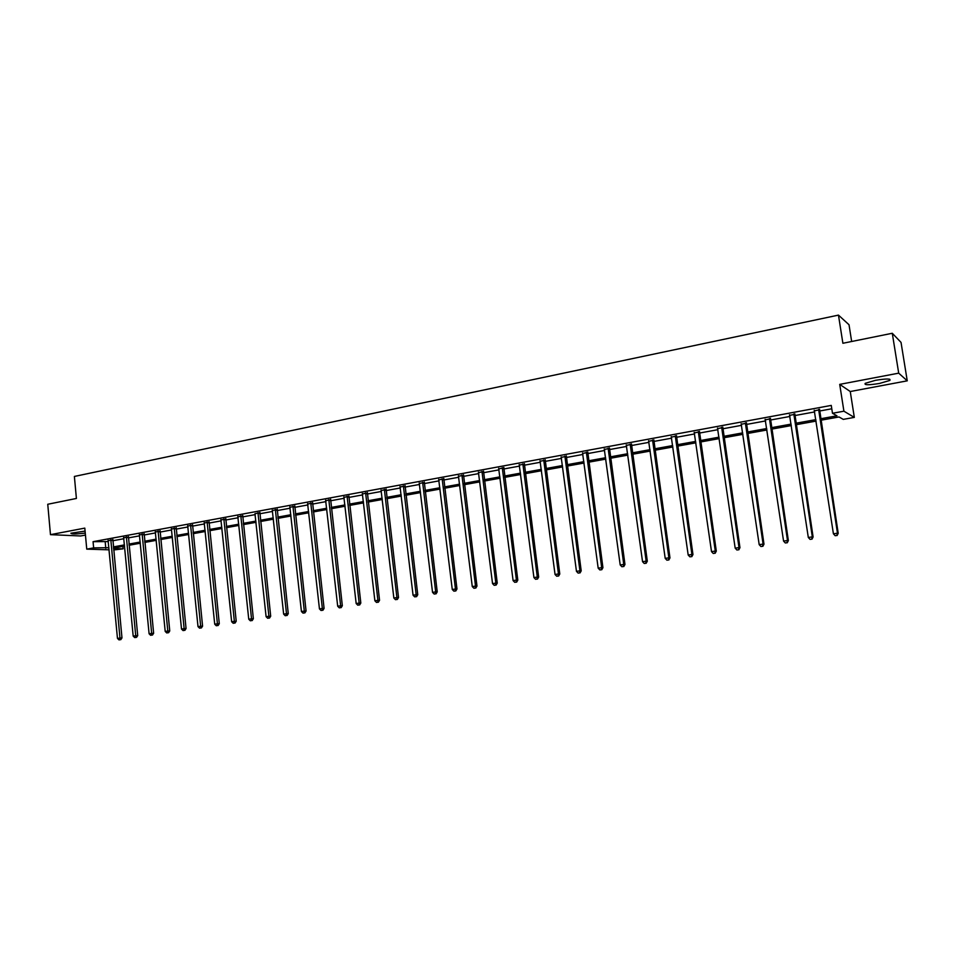 <?xml version="1.0" encoding="UTF-8"?>
<svg xmlns="http://www.w3.org/2000/svg" width="955" height="955" viewBox="0 0 955 955"><rect width="100%" height="100%" fill="white"/><g stroke="black" fill="none" stroke-linecap="round" stroke-linejoin="round"><path stroke-width="1.43" d="M85.079 531.111L70.897 533.2C71.446 534.239 76.245 534.203 85.258 533.093M879.471 383.456L889.821 380.436C891.23 378.586 886.455 378.55 875.496 380.317L865.254 383.313C863.893 385.151 868.632 385.199 879.471 383.456M122.873 546.379L123.111 548.839L113.645 549.973M851.657 341.496L849.019 324.748L838.466 315.114L74.383 476.45L76.4 498.462L47.75 504.264L50.472 534.657L80.65 535.97L85.449 535.075M838.466 315.114L842.883 343.275L892.28 333.271L901.031 342.391L907.25 380.83L898.703 373.154L839.72 384.376L843.91 411.199L854.319 417.395L843.277 419.376L838.991 416.965L820.787 420.248M839.72 384.376L850.26 391.526L907.25 380.83M850.26 391.526L854.319 417.395M892.28 333.271L898.703 373.154M820.56 418.779L836.95 415.807L832.485 413.276L831.256 405.409L93.065 541.676L108.333 541.569M112.774 540.757L123.875 538.716M128.328 537.904L139.609 535.827M144.074 535.015L155.534 532.902M160.01 532.09L171.637 529.953M176.126 529.13L187.956 526.957M192.444 526.133L204.466 523.925M208.966 523.101L221.166 520.857M225.678 520.033L238.093 517.753M242.606 516.918L255.224 514.614M259.748 513.778L272.557 511.426M277.105 510.591L290.129 508.203M294.677 507.368L307.916 504.932M312.464 504.097L325.93 501.626M330.49 500.79L344.17 498.283M348.742 497.448L362.649 494.893M367.233 494.045L381.367 491.455M385.963 490.607L400.336 487.969M404.932 487.122L419.555 484.448M424.163 483.6L439.025 480.866M443.633 480.019L458.758 477.249M463.378 476.402L478.753 473.573M483.385 472.725L499.023 469.86M503.655 469.001L519.58 466.088M524.211 465.228L540.399 462.256M545.042 461.408L561.516 458.388M566.172 457.529L582.932 454.449M587.588 453.601L604.646 450.474M609.302 449.614L626.659 446.427M631.327 445.567L648.994 442.332M653.662 441.473L671.652 438.166M676.319 437.318L694.619 433.952M699.299 433.093L717.933 429.678M722.625 428.819L741.593 425.333M746.273 424.474L765.6 420.928M770.279 420.069L789.952 416.452M794.644 415.592L814.687 411.915M819.378 411.056L831.781 408.776M819.402 409.85L814.484 410.757M794.679 414.398L789.761 415.306M770.315 418.875L765.409 419.782M746.309 423.292L741.402 424.199M722.649 427.649L717.754 428.544M699.335 431.935L694.44 432.83M676.355 436.16L671.472 437.056M653.698 440.327L648.815 441.222M631.362 444.433L626.492 445.328M609.338 448.492L604.479 449.387M587.623 452.479L582.765 453.374M566.208 456.418L561.361 457.314M545.078 460.31L540.244 461.193M524.247 464.142L519.425 465.025M503.691 467.914L498.88 468.798M483.421 471.651L478.61 472.534M463.414 475.327L458.615 476.211M443.681 478.956L438.882 479.84M424.199 482.538L419.412 483.421M404.968 486.071L400.205 486.955M385.999 489.569L381.236 490.44M367.269 493.007L362.518 493.878M348.778 496.409L344.039 497.28M330.526 499.763L325.798 500.635M312.512 503.082L307.785 503.954M294.713 506.353L289.998 507.212M277.141 509.588L272.438 510.448M259.784 512.775L255.104 513.635M242.654 515.927L237.974 516.786M225.726 519.043L221.059 519.902M209.002 522.11L204.346 522.946M192.492 525.155L187.837 526.002M176.174 528.151L171.53 528.986M160.046 531.123L155.414 531.935M144.121 534.048L139.49 534.86M128.376 536.949L123.768 537.737M112.821 539.802L108.213 540.59M109.109 549.829L86.75 549.137L84.804 528.115L50.472 534.657M86.75 549.137L93.638 547.884L108.906 547.704M93.065 541.676L93.638 547.884M832.485 413.276L843.91 411.199M113.514 548.528L123.111 548.839M816.095 421.095L796.04 424.724M791.337 425.572L771.64 429.129M766.949 429.977L747.61 433.475M742.918 434.322L723.926 437.76M719.234 438.608L700.576 441.974M695.897 442.822L677.573 446.128M672.893 446.976L654.891 450.235M650.212 451.07L632.532 454.27M627.865 455.117L610.484 458.257M605.816 459.104L588.746 462.184M584.078 463.032L567.306 466.064M562.65 466.9L546.153 469.884M541.509 470.72L525.298 473.656M520.654 474.492L504.729 477.369M500.086 478.204L484.424 481.034M479.804 481.869L464.405 484.663M459.785 485.486L444.636 488.232M440.028 489.067L425.142 491.753M420.534 492.589L405.899 495.227M401.303 496.063L386.906 498.665M382.31 499.489L368.152 502.055M363.569 502.879L349.649 505.398M345.077 506.222L331.385 508.693M326.813 509.516L313.347 511.952M308.775 512.775L295.525 515.175M290.977 515.998L277.941 518.35M273.405 519.174L260.572 521.49M256.036 522.313L243.418 524.593M238.893 525.405L226.478 527.649M221.966 528.473L209.742 530.682M205.23 531.493L193.208 533.666M188.708 534.478L176.878 536.615M172.389 537.426L160.738 539.539M156.262 540.339L144.79 542.416M140.325 543.228L129.044 545.257M124.58 546.069L113.466 548.075M113.359 546.905L124.472 544.887M128.925 544.087L140.206 542.034M144.683 541.234L156.143 539.157M160.619 538.345L172.27 536.233M176.759 535.421L188.589 533.272M193.089 532.46L205.11 530.276M209.611 529.464L221.835 527.256M226.347 526.432L238.762 524.188M243.286 523.364L255.904 521.084M260.44 520.26L273.261 517.932M277.81 517.109L290.845 514.745M295.393 513.921L308.644 511.522M313.204 510.698L326.67 508.263M331.242 507.427L344.934 504.944M349.506 504.121L363.425 501.602M368.009 500.766L382.155 498.2M386.751 497.376L401.148 494.762M405.744 493.926L420.379 491.276M424.987 490.44L439.861 487.754M444.481 486.919L459.618 484.173M464.237 483.337L479.637 480.544M484.257 479.708L499.919 476.867M504.55 476.032L520.487 473.143M525.131 472.307L541.33 469.371M545.974 468.523L562.471 465.539M567.115 464.691L583.899 461.659M588.555 460.811L605.625 457.72M610.293 456.872L627.662 453.721M632.341 452.873L650.021 449.674M654.688 448.826L672.69 445.567M677.37 444.72L695.694 441.401M700.373 440.553L719.031 437.175M723.711 436.328L742.703 432.878M747.395 432.03L766.734 428.532M771.425 427.685L791.122 424.115M795.813 423.256L815.868 419.627M105.217 542.142L105.79 548.277M257.969 512.632L268.892 616.273L266.099 616.679L254.949 513.659M818.626 409.42L837.475 533.212L833.417 533.797L814.209 410.232M819.545 409.253L838.215 533.332L837.475 533.212L836.807 535.48L835.183 535.719L836.807 535.48M837.093 535.528L838.215 533.332M833.417 533.797L835.183 535.719M793.844 413.981L812.311 536.889L808.312 537.474L789.487 414.78M794.823 413.802L813.099 536.996L812.311 536.889L811.654 539.145L810.055 539.372L811.654 539.145M811.977 539.181L813.099 536.996M808.312 537.474L810.055 539.372M769.432 418.481L787.505 540.506L783.566 541.079L765.134 419.269M770.458 418.29L788.364 540.614L787.505 540.506L786.884 542.75L785.308 542.977L786.884 542.75M787.23 542.786L788.364 540.614M783.566 541.079L785.308 542.977M745.366 422.91L763.081 544.075L759.189 544.648L741.14 423.686M746.452 422.707L763.988 544.171L763.081 544.075L762.484 546.296L760.932 546.523L762.484 546.296M762.842 546.332L763.988 544.171M759.189 544.648L760.932 546.523M721.658 427.267L739.003 547.597L735.183 548.158L717.491 428.043M722.792 427.064L739.958 547.681L739.003 547.597L738.442 549.793L736.902 550.008L738.442 549.793M738.824 549.817L739.958 547.681M735.183 548.158L736.902 550.008M698.296 431.576L715.283 551.059L711.511 551.608L694.19 432.329M699.478 431.362L716.298 551.131L715.283 551.059L714.746 553.243L713.23 553.458L714.746 553.243M715.152 553.267L716.298 551.131M711.511 551.608L713.23 553.458M675.269 435.814L691.909 554.473L688.185 555.022L671.222 436.554M676.486 435.587L692.96 554.545L691.909 554.473L691.384 556.634L689.904 556.849L691.384 556.634M691.814 556.658L692.96 554.545M688.185 555.022L689.904 556.849M652.563 439.992L668.87 557.839L665.205 558.377L648.576 440.721M653.829 439.754L669.968 557.899L668.87 557.839L668.369 559.976L666.912 560.191L668.369 559.976M668.822 560L669.968 557.899M665.205 558.377L666.912 560.191M630.181 444.111L646.153 561.158L642.548 561.683L626.253 444.839M631.494 443.872L647.311 561.206L646.153 561.158L645.687 563.283L644.243 563.486L645.687 563.283M646.141 563.295L647.311 561.206M642.548 561.683L644.243 563.486M608.12 448.17L623.758 564.429L620.201 564.954L604.24 448.886M609.469 447.919L624.964 564.477L623.758 564.429L623.317 566.53L621.896 566.745L623.317 566.53M623.794 566.554L624.964 564.477M620.201 564.954L621.896 566.745M586.358 452.181L601.686 567.652L598.176 568.165L582.538 452.885M587.755 451.918L602.927 567.688L601.686 567.652L601.268 569.741L599.859 569.944L601.268 569.741M601.769 569.753L602.927 567.688M598.176 568.165L599.859 569.944M564.894 456.132L579.924 570.839L576.462 571.341L561.134 456.824M566.339 455.869L581.201 570.863L579.924 570.839L579.518 572.905L578.133 573.107L579.518 572.905M580.031 572.916L581.201 570.863M576.462 571.341L578.133 573.107M543.741 460.024L558.46 573.967L555.046 574.468L540.017 460.704M545.21 459.749L559.785 573.991L558.46 573.967L558.078 576.02L556.717 576.223L558.078 576.02M558.615 576.032L559.785 573.991M555.046 574.468L556.717 576.223M522.863 463.867L537.295 577.059L533.929 577.56L519.198 464.548M524.379 463.593L538.656 577.071L537.295 577.059L536.937 579.1L535.588 579.291L536.937 579.1M537.474 579.1L538.656 577.071M533.929 577.56L535.588 579.291M502.27 467.663L516.416 580.115L513.098 580.592L498.653 468.32M503.822 467.377L517.813 580.115L516.416 580.115L516.07 582.132L514.745 582.323L516.07 582.132M516.643 582.132L517.813 580.115M513.098 580.592L514.745 582.323M481.965 471.4L495.824 583.123L492.541 583.601L478.395 472.057M483.54 471.102L497.257 583.123L495.824 583.123L495.502 585.129L494.189 585.32L495.502 585.129M496.075 585.117L497.257 583.123M492.541 583.601L494.189 585.32M461.922 475.089L475.506 586.095L472.271 586.561L458.4 475.733M463.533 474.79L476.975 586.084L475.506 586.095L475.208 588.077L473.919 588.268L475.208 588.077M475.793 588.065L476.975 586.084M472.271 586.561L473.919 588.268M442.153 478.73L455.463 589.02L452.276 589.486L438.679 479.362M443.8 478.419L456.968 588.996L455.463 589.02L455.177 590.99L453.912 591.169L455.177 590.99M455.786 590.978L456.968 588.996M452.276 589.486L453.912 591.169M422.635 482.323L435.683 591.909L432.543 592.363L419.209 482.955M424.318 482.012L437.223 591.885L435.683 591.909L435.42 593.867L434.167 594.046L435.42 593.867M436.041 593.855L437.223 591.885M432.543 592.363L434.167 594.046M403.38 485.868L416.165 594.762L413.061 595.216L400.002 486.489M405.087 485.546L417.753 594.726L416.165 594.762L415.926 596.696L414.685 596.875L415.926 596.696M416.559 596.684L417.753 594.726M413.061 595.216L414.685 596.875M384.376 489.366L396.91 597.567L393.854 598.021L381.033 489.975M386.118 489.044L398.522 597.532L396.91 597.567L396.683 599.501L395.466 599.668L396.683 599.501M397.328 599.477L398.522 597.532M393.854 598.021L395.466 599.668M365.622 492.816L377.905 600.349L374.885 600.791L362.315 493.425M367.389 492.494L379.553 600.301L377.905 600.349L377.702 602.259L376.497 602.438L377.702 602.259M378.359 602.235L379.553 600.301M374.885 600.791L376.497 602.438M347.095 496.23L359.152 603.082L356.167 603.524L343.848 496.827M348.897 495.896L360.823 603.047L359.152 603.082L358.961 604.981L357.767 605.16L358.961 604.981M359.629 604.969L360.823 603.047M356.167 603.524L357.767 605.16M328.818 499.584L340.637 605.792L337.688 606.222L325.607 500.181M330.645 499.25L342.332 605.745L340.637 605.792L340.458 607.678L339.276 607.846L340.458 607.678M341.138 607.655L342.332 605.745M337.688 606.222L339.276 607.846M310.769 502.915L322.348 608.466L319.448 608.884L307.594 503.5M312.619 502.569L324.079 608.407L322.348 608.466L322.193 610.329L321.035 610.496L322.193 610.329M322.886 610.305L324.079 608.407M319.448 608.884L321.035 610.496M292.946 506.198L304.311 611.105L301.434 611.522L289.819 506.771M294.82 505.852L306.066 611.033L304.311 611.105L304.168 612.955L303.01 613.122L304.168 612.955M304.86 612.931L306.066 611.033M301.434 611.522L303.01 613.122M275.35 509.433L286.488 613.707L283.647 614.113L272.259 510.006M277.248 509.111L288.267 613.635L286.488 613.707L286.357 615.545L285.223 615.712L286.357 615.545M287.073 615.509L288.267 613.635M283.647 614.113L285.223 615.712M259.891 512.31L270.695 616.202L268.892 616.273L268.785 618.1L267.663 618.267L268.785 618.1M269.501 618.064L270.695 616.202M266.099 616.679L267.663 618.267M240.815 515.796L251.523 618.816L248.754 619.21L237.795 516.345M242.749 515.473L253.35 618.733L251.523 618.816L251.416 620.619L250.317 620.786L251.416 620.619M252.156 620.595L253.35 618.733M248.754 619.21L250.317 620.786M223.864 518.911L234.357 621.323L231.635 621.717L220.88 519.46M225.822 518.601L236.219 621.239L234.357 621.323L234.273 623.114L233.187 623.281L234.273 623.114M235.014 623.078L236.219 621.239M231.635 621.717L233.187 623.281M207.116 521.991L217.418 623.794L214.72 624.188L204.179 522.54M209.097 521.693L219.292 623.711L217.418 623.794L217.346 625.585L216.26 625.74L217.346 625.585M218.098 625.549L219.292 623.711M214.72 624.188L216.26 625.74M190.582 525.035L200.669 626.241L198.007 626.623L187.669 525.572M192.576 524.737L202.579 626.146L200.669 626.241L200.622 628.008L199.547 628.163L200.622 628.008M201.374 627.972L202.579 626.146M198.007 626.623L199.547 628.163M174.24 528.043L184.136 628.653L181.51 629.035L171.363 528.581M176.257 527.757L186.058 628.557L184.136 628.653L184.1 630.419L183.038 630.575L184.1 630.419M184.864 630.372L186.058 628.557M181.51 629.035L183.038 630.575M158.1 531.016L167.805 631.04L165.203 631.422L155.259 531.541M160.13 530.729L169.751 630.945L167.805 631.04L167.77 632.795L166.731 632.938L167.77 632.795M168.558 632.747L169.751 630.945M165.203 631.422L166.731 632.938M142.152 533.952L151.666 633.404L149.099 633.774L139.346 534.466M144.193 533.666L153.636 633.296L151.666 633.404L151.642 635.135L150.615 635.29L151.642 635.135M152.43 635.087L153.636 633.296M149.099 633.774L150.615 635.29M126.382 536.853L135.717 635.732L133.187 636.102L123.613 537.367M128.459 536.579L137.711 635.624L135.717 635.732L135.717 637.451L134.703 637.594L135.717 637.451M136.505 637.403L137.711 635.624M133.187 636.102L134.703 637.594M110.816 539.718L119.972 638.036L117.465 638.394L108.07 540.232M112.893 539.444L121.977 637.916L119.972 638.036L119.972 639.743L118.969 639.886L119.972 639.743M120.772 639.695L121.977 637.916M117.465 638.394L118.969 639.886M818.566 409.671L819.342 410.101M818.542 410.268L819.318 410.698M793.784 414.231L794.62 414.649M793.76 414.828L794.596 415.234M769.372 418.72L770.255 419.126M769.336 419.317L770.231 419.711M745.306 423.149L746.249 423.531M745.282 423.733L746.225 424.127M721.598 427.506L722.601 427.888M721.574 428.091L722.565 428.473M698.236 431.815L699.275 432.173M698.212 432.388L699.251 432.746M675.209 436.053L676.295 436.399M675.185 436.626L676.271 436.972M652.504 440.219L653.638 440.565M652.48 440.792L653.614 441.138M630.133 444.338L631.303 444.672M630.097 444.911L631.279 445.233M608.06 448.408L609.29 448.719M608.037 448.969L609.254 449.28M586.298 452.407L587.564 452.706M586.275 452.968L587.54 453.267M564.847 456.359L566.148 456.645M564.823 456.908L566.124 457.206M543.682 460.25L545.03 460.525M543.658 460.799L545.007 461.086M522.815 464.094L524.2 464.357M522.791 464.643L524.176 464.906M502.223 467.878L503.643 468.141M502.199 468.428L503.619 468.678M481.917 471.615L483.373 471.865M481.881 472.164L483.337 472.403M461.874 475.304L463.366 475.542M461.85 475.841L463.342 476.079M442.105 478.944L443.621 479.171M442.07 479.482L443.598 479.708M422.588 482.538L424.151 482.752M422.564 483.063L424.115 483.278M403.332 486.083L404.92 486.286M403.308 486.608L404.896 486.811M384.328 489.581L385.951 489.772M384.304 490.094L385.927 490.297M365.574 493.031L367.221 493.222M365.538 493.544L367.198 493.735M347.047 496.433L348.73 496.612M347.023 496.958L348.706 497.137M328.771 499.799L330.478 499.978M328.747 500.313L330.454 500.492M310.721 503.118L312.464 503.285M310.697 503.631L312.428 503.798M292.899 506.401L294.665 506.556M292.875 506.902L294.641 507.069M275.303 509.636L277.093 509.791M275.279 510.137L277.069 510.292M257.934 512.835L259.748 512.978M257.898 513.336L259.712 513.48M240.767 515.998L242.606 516.13M240.744 516.488L242.582 516.631M223.816 519.114L225.678 519.245M223.792 519.604L225.655 519.735M207.08 522.194L208.966 522.313M207.044 522.683L208.93 522.803M190.534 525.238L192.444 525.346M190.511 525.727L192.421 525.835M174.192 528.246L176.126 528.354M174.168 528.736L176.102 528.831M158.053 531.219L160.01 531.314M158.029 531.696L159.974 531.804M142.104 534.143L144.074 534.239M142.08 534.633L144.05 534.728M126.347 537.044L128.328 537.14M126.311 537.522L128.304 537.617M110.768 539.909L112.774 539.993M110.744 540.387L112.75 540.47M889.821 380.436L889.618 379.183"/></g></svg>
